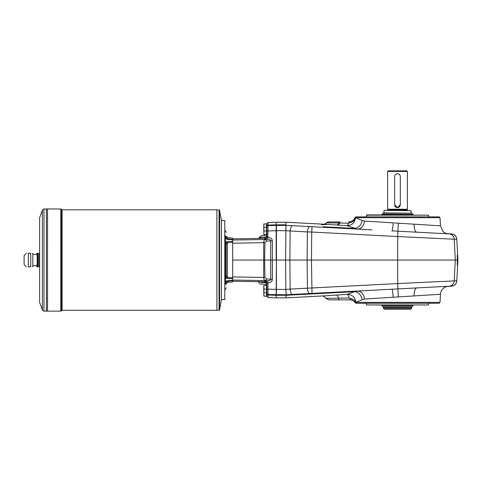 <?xml version="1.0" encoding="UTF-8"?>
<svg xmlns="http://www.w3.org/2000/svg" width="482" height="482" viewBox="0 0 482 482"><rect width="100%" height="100%" fill="white"/><g stroke="black" fill="none" stroke-linecap="round" stroke-linejoin="round"><path stroke-width="0.72" d="M387.612 210.375L407.374 210.375M384.226 210.375L411.044 210.658L384.226 210.375M39.626 266.829L38.747 266.829C37.439 266.829 37.439 266.829 38.747 266.829L38.747 253.279C37.439 253.279 37.439 253.279 38.747 253.279L39.626 253.279M30.746 253.279L28.311 253.279C25.691 253.279 25.691 253.279 28.311 253.279L28.311 266.829C25.691 266.829 25.691 266.829 28.311 266.829L30.746 266.829C32.854 266.829 32.854 266.829 30.746 266.829C32.854 266.829 32.854 266.829 30.746 266.829L30.746 253.279C32.854 253.279 32.854 253.279 30.746 253.279C32.854 253.279 32.854 253.279 30.746 253.279M26.341 266.829L24.1 264.401L24.1 255.707L26.341 253.279M32.427 266.829L32.848 266.715L32.848 253.393L32.427 253.279M221.413 299.4L221.413 220.702M232.704 239.367L232.704 239.849L227.426 239.397L227.498 238.885L232.704 239.367L232.704 238.15L227.498 237.698L226.209 236.288M232.704 239.849L232.704 242.344L227.498 242.512L226.558 243.271L226.209 244.41L226.257 276.162L227.498 277.596L232.704 277.759L232.704 242.344M232.704 277.759L232.704 280.741L227.498 281.223L226.558 281.801L227.498 281.223L227.426 280.711L232.704 280.259M227.498 281.223L227.498 282.41L232.704 281.952L232.704 280.741M221.581 299.569L224.799 299.569L224.799 220.533L221.581 220.533M225.419 239.482L225.48 239.03M224.799 285.031L225.504 284.019C225.504 290.556 225.504 290.556 225.504 284.019L225.462 283.633A1.41 0.85 -0 0 0 226.209 282.886L226.209 283.006C226.209 289.327 226.209 289.327 226.209 283.006L226.209 284.229M232.704 278.644L227.426 278.506L225.552 277.885L225.552 281.669L226.558 281.801L226.257 282.458L225.365 282.741L225.552 281.669L227.426 280.711M227.426 239.397L225.552 238.439L226.558 238.307L227.263 238.837M225.48 238.15L225.552 242.223L227.426 241.596L232.704 241.464M226.558 276.837L225.552 277.885L225.365 277.277L225.365 242.832L225.552 242.223L226.558 243.271M225.552 238.439L225.462 236.469A1.41 0.856 -0 0 1 226.209 237.222L226.558 238.307L226.209 237.222L226.257 237.65L224.799 236.981M227.498 238.885L226.558 238.307L227.498 238.885L227.498 237.698M227.426 241.596L227.426 278.506M225.462 243.416A1.41 1.127 -0 0 1 226.209 244.41M225.462 276.686A1.41 1.121 -0 0 0 226.209 275.698M225.462 283.633L225.365 282.741L224.799 283.127M225.552 281.669L225.365 282.741M225.419 280.626L225.383 280.319M225.462 236.469L225.504 236.09L226.209 237.102C226.209 230.782 226.209 230.782 226.209 237.102L226.209 237.222M225.504 236.09C225.504 229.553 225.504 229.553 225.504 236.09L224.799 235.077M232.704 280.066L265.178 280.596C264.275 280.307 263.787 279.253 263.714 277.427L264.937 277.373L264.642 260.051L276.174 260.051L276.174 222.226L285.995 222.226L285.844 230.685L307.408 231.926L307.118 260.051L289.863 260.051L290.164 289.086L285.874 289.423L286.169 294.767L394.107 289.11M276.174 297.876L267.944 297.593L267.944 295.002A1.127 1.109 180 0 1 266.859 293.9L266.859 293.357A1.127 1.127 0 0 0 267.944 294.484L267.944 289.14L276.451 289.429L276.451 260.051L276.174 294.773L267.944 294.484L276.174 294.773L276.174 295.291L267.944 295.002L267.944 294.484L286.169 294.767L285.844 289.423L276.451 289.423L276.174 297.876L285.995 297.876L285.995 295.291L276.451 295.291M232.704 238.861L264.636 238.307L264.636 239.138L267.727 239.319C269.631 239.397 270.619 239.879 270.679 240.765L270.679 279.343C270.619 280.229 269.631 280.711 267.727 280.789L267.763 282.922A2.259 0.452 90.2 0 0 267.353 280.783L267.727 280.789M267.763 282.922L266.859 283.223L266.859 289.079L266.859 283.223A2.259 2.253 0 0 0 264.636 280.97L267.353 280.783L265.178 280.596A1.693 1.199 -85 0 0 266.407 278.97L272.354 279.307L272.354 240.795C272.149 238.747 270.679 237.548 267.944 237.204L266.859 236.885L266.859 231.029L266.859 236.885A2.259 2.253 180 0 1 264.636 239.138M258.683 238.048L258.533 238.409A2.259 2.247 44.2 0 0 258.683 238.048L259.069 238.319L261.111 237.252L264.787 237.222M261.105 237.53L261.075 238.367M261.274 282.271L259.208 281.651L258.738 281.922L258.569 281.355C258.219 280.982 259.334 284.525 261.34 284.091L264.636 284.151C265.986 284.302 266.727 285.055 266.859 286.41M264.642 282.319L261.286 282.554L261.256 281.741M264.636 238.307A2.265 2.259 90 0 0 266.859 236.041M264.636 280.97L264.636 281.801L232.704 281.241M276.174 222.226L267.944 222.515L267.944 225.618L285.995 225.335L285.995 224.817L276.174 224.817L267.944 225.1L267.944 225.618A1.127 1.127 0 0 0 266.859 226.751L266.859 231.029L267.944 230.968L267.944 225.624M266.799 289.242L266.859 295.731L266.516 295.846M266.516 224.263L266.859 224.371L266.859 230.812M266.859 227.763L266.859 234.198L266.859 227.763L266.516 227.649L266.552 234.258M266.859 285.91L266.859 292.345L266.859 285.91L266.516 285.796M266.859 226.751L266.859 223.642L267.944 222.515M266.859 293.9L266.859 296.46L267.944 297.593M272.354 279.307C272.149 281.361 270.679 282.56 267.944 282.898L267.944 289.14L266.859 289.079L266.859 293.357A1.127 1.127 0 0 0 267.944 294.484A1.127 1.127 0 0 1 266.859 293.357M266.859 284.404L266.859 284.067A2.265 2.259 90 0 0 264.636 281.801L264.642 282.603C265.992 282.747 266.727 283.452 266.859 284.711M232.704 243.187L263.714 242.675C263.787 240.855 264.275 239.801 265.178 239.512L267.353 239.319A2.259 0.452 89.8 0 0 267.763 237.186M267.727 239.319L267.944 230.968L276.451 230.679L276.451 229.215L276.451 260.051L276.451 230.679M232.704 240.042L265.178 239.512A1.693 1.199 85 0 1 266.407 241.139L272.354 240.795M232.704 276.921L263.714 277.427L263.714 242.675L264.937 242.735L264.642 260.051L232.704 260.051M263.901 285.458L263.75 287.29L263.75 285.458L266.516 285.458L266.516 289.128L263.901 289.128L263.901 292.797L266.516 292.797L266.516 289.128M263.75 290.682L263.75 287.29L263.901 289.128M263.75 290.965L263.901 292.797M263.901 223.925L263.75 227.311L266.516 227.311L266.516 223.925L263.901 223.925L263.901 227.594M263.901 227.311L263.901 230.98L266.516 230.98L266.516 227.311M263.901 230.98L263.901 234.65L266.516 234.65L266.516 230.98M263.75 227.311L263.901 234.65M263.901 292.514L263.901 296.183L266.516 296.183L266.516 292.797M263.75 292.797L263.901 296.183M276.451 289.423L276.451 260.051L289.863 260.051L290.164 231.023A5.645 2.157 93 0 1 292.604 225.678L285.995 225.335L285.573 260.051L285.844 289.423M394.107 222.925L414.05 224.178A8.471 3.247 -87 0 0 416.87 232.191L451.465 234.005C454.574 234.421 456.358 236.174 456.809 239.277L457.9 260.051L457.285 254.972L457.285 265.136L457.773 260.051M341.021 228.215L359.18 229.167M362.157 229.324L370.953 229.787M372.044 229.842L312.011 226.697L311.733 232.041L307.408 231.926A5.645 2.157 93 0 1 309.848 226.582L312.011 226.697M400.879 223.353L440.452 225.835L442.922 231.384C444.741 233.716 449.845 234.053 448.465 233.848L451.465 234.005M457.328 260.051L397.68 260.051L397.674 283.567L454.213 280.898A5.645 5.639 87 0 1 448.875 286.236L416.87 287.917A8.471 3.247 -93 0 0 414.05 295.93L364.452 299.039L354.981 302.401C353.607 300.75 351.842 299.9 349.691 299.852L328.676 299.852L325.844 298.328C325.525 297.436 324.362 296.593 322.356 295.809M370.953 290.321L362.157 290.785L370.953 290.321M359.18 290.935L354.68 291.7L285.995 295.291L322.307 293.393M448.875 286.236L448.465 286.26C449.471 286.145 445.639 286.314 443.826 287.941C441.699 289.7 440.572 291.809 440.452 294.273L414.05 295.93M356.493 216.864L439.138 216.864L440.024 217.707L355.758 217.707L362.133 220.551L364.452 221.063A8.471 6.555 -87 0 1 357.469 229.083L346.932 225.672L328.405 224.449L321.325 224.739M292.604 225.678L309.848 226.582M326.32 295.767L347.185 294.339L354.68 291.7A8.471 6.935 70.7 0 1 362.133 299.557M451.465 286.103C454.574 285.687 456.358 283.934 456.809 280.831L457.9 260.051M448.875 233.872A5.645 5.639 93 0 1 454.213 239.211L397.674 236.542L397.68 260.051L311.444 260.051L312.011 293.411M393.173 297.237A8.471 0.874 87 0 0 391.878 289.224L397.951 288.905L397.674 283.567L307.408 288.182L307.118 260.051L311.444 260.051L311.733 232.041L397.674 236.542L397.951 231.203L391.878 230.884A8.471 0.874 -87 0 0 393.173 222.871L381.642 222.148M309.848 293.526A5.645 2.157 87 0 1 307.408 288.182L290.164 289.086A5.645 2.157 87 0 0 292.604 294.43M398.246 296.918L397.951 288.905L416.87 287.917M416.87 232.191L397.951 231.203L398.246 223.19M285.995 294.773L285.995 295.291M356.493 303.244L439.138 303.244L440.024 302.395L355.824 302.395A6.772 4.368 -173.1 0 0 350.619 298.563L349.149 298.009L325.844 298.328M367.109 298.876L369.182 298.744M373.912 298.448L375.574 298.34M376.87 298.262L386.498 297.659M415.574 295.834L421.075 295.484M425.805 295.189L428.92 294.996M436.553 294.514L440.452 294.273L440.024 302.395M436.855 225.612L436.553 225.588M427.811 225.04L425.805 224.919M421.075 224.618L416.147 224.311M380.069 222.045L373.912 221.66M364.452 221.063L393.173 222.871M323.241 226.763L354.68 228.408A8.471 6.935 109.3 0 0 362.133 220.551M356.632 216.864L355.511 217.707C354.909 222.732 352.053 225.389 346.932 225.672A6.772 2.163 -85.8 0 0 348.685 223.196L349.938 222.648L348.691 221.949C351.649 221.81 353.74 220.395 354.975 217.707L355.294 217.707M364.452 299.039A8.471 6.555 87 0 0 357.469 291.026M349.149 298.009A6.772 2.036 85.7 0 0 347.185 294.339C352.288 294.604 355.174 297.28 355.83 302.365A6.772 4.35 -173.2 0 0 350.625 298.551M355.415 302.401L354.981 302.401M355.915 216.864L354.951 217.707C353.722 220.395 351.625 221.81 348.673 221.949M349.938 222.648A6.772 5.489 170.7 0 0 355.511 217.707L354.975 217.707M328.706 221.949A3.386 3.38 90 0 0 326.362 222.889L328.676 221.949L339.232 221.949A3.386 0.898 90 0 0 338.587 222.967L339.611 222.991A3.386 0.904 -90 0 1 340.262 221.949M349.691 299.852L350.619 298.563M324.982 223.919A6.772 6.67 60.3 0 0 326.362 222.889L338.587 222.967A6.772 2.187 93.7 0 1 336.948 224.992M337.954 225.058A6.772 2.187 93.8 0 0 339.611 222.991L348.685 223.196M366.441 303.244L366.441 304.937L428.546 304.937L428.546 303.244M366.441 304.937L428.546 304.937M366.441 215.171L428.546 215.171L366.724 214.888L366.441 216.864M456.809 280.831A5.645 5.645 0 0 1 451.465 286.175L447.362 286.386M447.362 233.716L451.465 233.933A5.645 5.645 0 0 1 456.809 239.277M413.02 305.22L413.02 305.781L381.967 305.781L381.967 304.937M219.599 309.83L221.413 299.569L221.413 220.533L219.599 210.273L219.599 309.83L219.045 310.3L219.045 209.809L219.599 210.273M32.848 265.696L37.18 265.696L37.18 254.406L37.843 253.279L37.367 253.279A15.52 13.442 0 0 0 37.084 254.406M37.084 265.696A15.52 13.442 180 0 0 37.367 266.829L36.867 266.829A16.936 16.936 0 0 1 36.421 265.696M36.421 254.406A16.936 16.936 0 0 1 36.867 253.279L37.367 253.279M43.995 311.143L42.404 310.028L42.404 210.074L43.995 208.959L43.995 311.143L47.525 311.143L47.531 208.959L60.798 208.959L60.798 311.143L61.569 310.637L61.569 209.471L60.798 208.959M60.798 311.143L47.531 311.143L47.525 208.959L46.405 208.959L46.405 260.051L46.399 208.959L43.995 208.959M46.405 311.143L46.405 260.051L46.399 311.143M42.404 310.028L39.626 302.395L39.626 217.713L42.404 210.074M61.569 209.471L62.088 209.809L62.088 310.3L216.894 310.3L216.9 209.809L219.045 209.809M219.045 310.3L216.9 310.3L216.894 209.809L62.088 209.809M37.367 266.829L37.843 266.829L37.771 253.393M413.02 305.781L411.887 306.913L383.1 306.913L381.967 305.781M397.493 213.195L411.887 213.195L413.02 214.327L381.967 214.327L383.1 213.195L397.493 213.195M394.668 204.73A2.826 2.826 0 0 0 397.493 207.549A2.826 2.826 0 0 0 400.313 204.73L400.313 176.502A2.826 2.826 0 0 0 397.493 173.677A2.826 2.826 0 0 0 394.668 176.502L394.668 204.838L397.493 207.664A2.826 2.826 0 0 1 396.939 207.609M396.668 207.537A2.826 2.826 0 0 1 395.499 206.838M395.15 206.41A2.826 2.826 0 0 1 394.885 205.922M400.313 204.73L397.493 207.664M410.76 213.195L383.943 212.911L383.943 210.658M397.493 171.417L387.612 171.417L387.612 209.242L407.374 209.242L407.374 171.417L397.493 171.417M400.313 176.502L400.259 175.93M400.108 175.436L399.825 174.906M399.512 174.526L398.271 173.785M398.096 173.743L397.493 173.677M396.975 173.725L396.349 173.924M395.529 174.472L395.138 174.948M394.897 175.394L394.722 175.966M387.612 210.345L407.26 210.092L407.26 209.664L387.727 209.664L387.612 209.242M407.374 171.417L406.808 170.857L388.179 170.857L387.612 171.417M411.465 308.607L410.899 309.167L384.088 309.167L383.521 308.607L383.521 307.474L411.465 307.474L411.465 308.607L383.521 308.607M224.799 242.133L226.257 243.946M224.799 277.975L226.257 276.162M226.209 244.525L224.799 243.157M226.209 275.584L224.799 276.951M225.504 284.019L226.209 283.006L225.504 284.019M266.407 241.139L264.937 242.735M266.859 234.836C266.751 236.035 266.058 236.734 264.793 236.939L264.793 238.295M267.944 295.002L276.174 295.291M267.944 225.1A1.127 1.109 180 0 0 266.859 226.209M264.937 277.373L266.407 278.97M276.451 224.817L276.451 229.215M266.576 285.856L266.576 295.791M266.799 285.856L266.799 295.791M266.799 224.317L266.516 234.312M266.576 224.317L266.576 227.703M285.844 230.685L276.451 230.685M456.816 280.759L454.213 280.898L455.303 260.051L454.213 239.211L456.816 239.349M356.632 303.244L355.758 302.395C355.011 300.497 353.264 299.274 350.51 298.713M336.581 295.08A6.772 2.061 86.2 0 1 338.472 298.256A3.386 0.904 90 0 0 339.238 299.852M326.284 222.931L324.302 224.238M227.498 282.41L226.209 283.814M62.088 310.3L61.569 310.637M224.799 229.896L226.209 232.342M226.209 287.766L224.799 290.206M266.269 234.65L264.793 235.379L261.154 235.698L258.587 238.277M266.859 292.345L266.516 292.46M328.35 224.449L285.995 222.226M326.356 295.761L285.995 297.876M440.024 217.707L440.452 225.835M355.873 303.244L354.951 302.401C353.577 300.75 351.812 299.9 349.661 299.852M428.546 215.171L428.546 216.864M37.18 265.696L37.771 266.715M32.848 254.406L37.18 254.406M413.02 214.888L413.02 214.327M381.967 214.888L381.967 214.327M411.044 212.911L411.044 210.658M387.727 210.092L387.727 209.664M407.26 209.664L407.374 209.242M384.088 306.913L383.521 307.474M410.899 306.913L411.465 307.474"/></g></svg>
